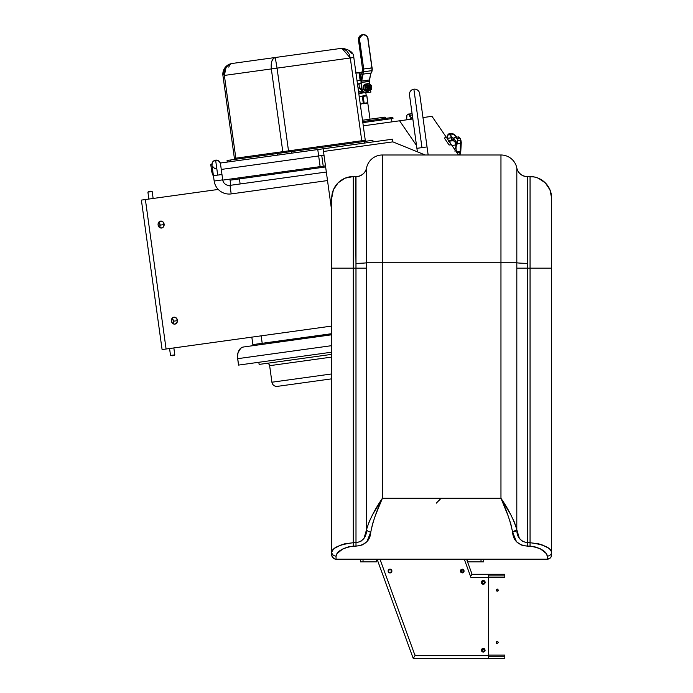 <?xml version="1.0" encoding="UTF-8"?>
<svg xmlns="http://www.w3.org/2000/svg" width="693" height="693" viewBox="0 0 693 693"><rect width="100%" height="100%" fill="white"/><g stroke="black" fill="none" stroke-linecap="round" stroke-linejoin="round"><path stroke-width="1.04" d="M483.948 584.112L483.255 584.251L485.135 582.38A1.888 1.888 0 0 1 483.255 584.251A1.888 1.888 0 0 1 481.366 582.363L481.921 581.029L483.255 580.474L484.589 581.029L485.135 582.363L484.589 583.697L483.255 584.251L481.921 583.697L481.366 582.363A1.888 1.888 0 0 1 483.255 580.474A1.888 1.888 0 0 1 485.135 582.363L483.272 580.474M481.496 581.67L483.255 580.474L481.366 582.345M389.319 572.79L388.132 571.049A1.888 1.888 0 0 1 390.02 569.152A1.888 1.888 0 0 1 391.9 571.041L390.029 569.152L388.132 571.023L388.686 569.707L390.713 569.282L391.77 570.348L391.354 572.375L389.319 572.79L388.132 571.041C389.388 573.44 390.644 573.44 391.9 571.041A1.888 1.888 0 0 1 390.02 572.929A1.888 1.888 0 0 1 388.132 571.041L388.686 569.707L390.02 569.152L391.354 569.707L391.9 571.041L391.354 572.375L390.02 572.929L388.686 572.375L388.132 571.041C392.212 577.312 392.212 564.76 388.132 571.041L388.686 569.707M460.395 571.041C461.633 568.624 462.889 568.624 464.163 571.041C462.907 568.632 461.651 568.632 460.395 571.041L462.274 572.929L464.163 571.041C462.924 573.457 461.668 573.457 460.395 571.041L460.949 569.707L462.274 569.152L463.608 569.707L464.163 571.041L463.608 572.375L462.274 572.929L460.949 572.375L460.395 571.041L460.524 571.734M481.366 650.268C482.605 647.851 483.87 647.851 485.135 650.268C483.879 647.86 482.623 647.86 481.366 650.268C482.623 652.667 483.879 652.667 485.135 650.268L484.589 651.602L483.255 652.156L481.921 651.602L481.366 650.268L481.921 648.934L483.255 648.379L484.589 648.934L485.135 650.268C483.896 652.685 482.64 652.685 481.366 650.268M470.945 577.512L488.643 577.512L488.643 655.656L415.081 655.656L379.963 559.182L415.081 655.656L488.643 655.656L488.643 577.512L470.945 577.512L464.275 559.182M483.948 580.604L484.996 581.644L484.589 583.697L482.527 584.104L481.366 582.363L483.238 584.251M389.319 569.282L390.02 569.152M391.77 571.734L391.354 572.375M390.713 572.79L390.02 572.929M484.996 583.082L484.589 583.697M482.527 584.104L481.921 583.697M481.366 582.363L481.921 581.029M482.527 580.621L484.589 581.029M388.279 570.304L390.731 569.291L391.354 569.707M484.589 648.934L485.005 650.961M362.829 122.635L391.484 118.659L391.926 121.864L391.484 118.659L362.829 122.635L392.403 118.538L362.829 122.635M414.579 89.128A5.12 5.12 0 0 1 419.646 93.546L419.646 93.546A5.12 5.12 0 0 0 413.877 89.172L421.968 147.626L427.044 146.925L416.9 148.328L417.385 151.819L416.9 148.328L421.968 147.626L413.877 89.172A5.12 5.12 0 0 0 409.502 94.95A5.12 5.12 0 0 1 414.579 89.128M428.161 154.989L427.044 146.925L428.161 154.989M367.749 102.746L364.146 103.24L363.193 96.353L366.796 95.859L367.749 102.746M237.656 358.679A10.776 7.354 82.1 0 1 243.46 346.994L240.783 348.198L238.063 352.581L237.508 356.583L238.539 365.09L331.739 352.183L238.539 365.09L237.656 358.679L331.739 345.651M372.08 67.983L368.009 38.886L372.08 67.983L363.704 68.988L359.407 40.09A4.851 4.383 -97.9 0 1 359.364 39.484L358.446 39.605A4.851 4.383 82.1 0 0 358.498 40.22L359.355 40.099M359.65 40.055L363.704 68.988L359.65 40.055L358.498 40.22A4.851 4.383 -97.9 0 1 358.446 39.605L358.446 39.605A4.851 4.383 -97.9 0 1 362.179 34.806A4.851 4.383 82.1 0 0 358.446 39.605L359.364 39.484L360.464 36.166L363.357 34.65L366.458 35.75L367.983 38.713M367.853 38.903L371.907 67.836L367.853 38.903M359.407 40.09A4.851 4.383 -97.9 0 1 359.364 39.484A4.851 4.383 -97.9 0 1 363.089 34.676A4.851 4.383 -97.9 0 1 368.096 38.877M363.461 69.023A4.314 1.845 82 0 1 363.418 71.821L363.704 68.988L359.295 40.107M362.907 74.272L363.418 71.821L372.106 70.608A4.314 1.845 -98 0 0 372.15 67.801L371.613 72.947L362.993 74.125M372.15 67.801L363.582 69.005M358.498 40.22L362.552 69.144L358.498 40.22L362.552 69.144L361.633 74.142L362.863 74.142M362.915 74.229L363.418 71.821L372.106 70.608L371.613 72.973M362.43 69.161A1.888 0.806 82 0 1 362.413 70.391L361.746 74.298M150.676 191.19L148.371 191.511L150.676 191.19M243.46 346.994L331.739 334.771L243.46 346.994M453.655 141.008L453.387 139.622M453.776 134.381L456.029 136.582M457.683 138.444A21.708 17.498 -59.7 0 1 457.787 140.575A21.708 17.498 120.3 0 0 457.683 138.444M457.467 141.736L456.496 142.394M456.878 151.031L455.232 150.71M451.334 140.367L448.709 140.731L451.334 140.367M460.715 149.333L460.932 140.341L461.243 142.308A1.074 0.944 -172.3 0 1 460.585 143.408L460.161 152.555L460.135 151.524L456.609 152.018A2.694 1.351 82.1 0 1 456.713 152.399M460.932 140.341L460.36 140.22L460.247 152.547L457.111 152.98L460.161 152.555L459.537 154.834L458.48 154.981L459.537 154.834A12.127 6.064 -97.9 0 1 459.424 154.989M455.959 137.751L453.759 138.054A6.739 3.37 82.1 0 0 454.747 137.586L455.578 137.465L454.747 137.586A2.694 1.351 82.1 0 1 455.145 137.396A2.694 1.351 82.1 0 1 456.505 138.609L459.606 138.176A1.074 0.45 -23.4 0 1 460.204 138.331A1.074 0.45 -23.4 0 1 460.221 138.409L459.554 137.716L460.221 138.409A11.486 5.743 82.1 0 1 460.906 140.263M461.01 144.057L460.888 145.218M460.75 151.94L461.269 142.654A1.074 0.944 7.7 0 1 460.585 143.408L457.068 143.893L460.585 143.408L460.706 142.022L460.36 140.22L457.25 140.644A2.694 1.351 82.1 0 1 457.068 143.893A6.739 3.37 82.1 0 0 456.609 152.018L460.135 151.524L460.75 151.94L460.152 154.184A11.486 5.743 82.1 0 1 459.485 154.989M455.578 150.684L456.297 150.779M460.932 140.298L461.269 142.654A1.074 0.944 7.7 0 0 461.243 142.308M457.752 141.848L456.375 142.706M459.606 138.176L458.264 137.093M451.853 137.292L451.022 137.829L450.796 134.641L451.022 137.829L451.853 137.292M447.782 139.388A6.739 3.37 82.1 0 0 447.505 138.314L451.022 137.829L452.157 140.255L451.022 137.829L447.505 138.314A2.694 1.351 82.1 0 1 447.687 135.066L450.216 134.719L447.687 135.066A12.127 6.064 82.1 0 1 448.614 134.009L449.445 133.888L448.614 134.009A2.694 1.351 82.1 0 1 449.012 133.818A2.694 1.351 82.1 0 1 450.363 135.031L453.889 134.537L452.754 133.489L451.723 133.576M457.034 137.136L454.322 134.442L456.756 137.171L453.889 134.537L450.363 135.031A6.739 3.37 82.1 0 0 453.759 138.054M451.412 144.681L449.107 144.993L444.282 137.968L446.595 137.647L451.412 144.681M220.452 163.583L219.274 161.374L216.225 160.118A4.314 4.314 0 0 1 220.495 163.834A4.314 4.314 0 0 0 215.627 160.152L217.697 175.104L221.968 174.515L213.427 175.693L214.172 181.029L222.713 179.851L221.968 174.515L222.713 179.851L214.172 181.029A15.09 15.09 0 0 0 231.185 193.91L230.007 185.369A6.471 6.471 0 0 1 222.713 179.851A6.471 6.471 0 0 0 230.007 185.369L231.185 193.91L327.512 180.57L231.185 193.91A15.09 15.09 0 0 1 214.172 181.029L213.427 175.693L217.697 175.104L215.627 160.152A4.314 4.314 0 0 0 211.954 165.012A4.314 4.314 0 0 1 216.225 160.118L213.175 161.374L212.24 162.777L211.997 165.272M326.334 172.029L230.007 185.369L326.334 172.029M212.24 166.077L214.57 168.408M215.384 168.659L216.225 168.737M365.072 89.154L365.168 85.126L363.877 85.3L363.782 89.336L365.072 89.154L368.2 91.355L366.909 91.537L365.22 90.454L363.782 89.336L365.072 89.154M365.168 85.126L368.381 83.299L365.358 84.407L363.877 85.3L365.168 85.126M367.099 83.472L368.381 83.299L371.509 85.499L371.595 87.491L371.413 89.527L366.909 91.537M370.876 89.605L371.413 89.527L370.876 89.605M370.053 88.687L370.227 85.672M365.835 92.793L366.207 95.504L365.835 92.793M363.375 92.004L360.932 92.334L358.342 90.592L359.832 91.84L362.69 91.441L359.832 91.84L358.342 90.592L359.832 91.84L358.584 92.013L363.357 91.996L360.039 91.978M357.735 72.895L361.339 72.254M361.547 72.211L358.688 72.609M360.109 72.41L361.677 72.193L359.936 72.869L360.949 80.18L359.936 72.869L359.104 72.982L360.117 80.301L359.104 72.982L355.89 72.99L362.5 72.081M362.205 72.115L361.183 72.263M356.419 72.938L355.301 73.077M355.821 73.008L357.354 72.791M361.98 72.167L358.801 72.592M358.801 93.538L364.934 92.689L358.801 93.538M361.018 83.437L357.467 83.931L361.018 83.437M359.208 96.474L366.207 95.504M360.273 83.818L361.079 82.545A3.5 1.499 82 0 1 361.053 82.346A3.5 1.499 82 0 1 361.114 80.267L361.053 82.346A3.5 1.499 -98 0 0 361.079 82.545L361.651 82.467A2.157 0.918 82 0 1 361.633 82.346L369.352 81.254A2.157 0.918 -98 0 0 369.369 81.384L361.651 82.467A2.157 0.918 82 0 1 361.633 82.346L361.668 81.064L369.386 79.981L370.842 73.025L369.352 81.254A2.157 0.918 -98 0 0 369.369 81.384L369.759 84.156L369.369 81.384L361.651 82.467L361.088 83.706L361.685 87.976L362.786 90.826L364.267 92.126L366.077 92.697L370.876 92.134L370.582 90.047L370.876 92.134M361.131 80.154L357.025 80.726L361.14 80.154M360.014 72.826L358.61 72.739M359.693 91.762L358.333 90.168M363.418 92.039L360.334 89.033M451.082 141.025L451.905 139.449L453.049 138.773L454.236 139.042L456.384 142.065L456.973 144.465M456.167 150.026L454.764 151.048M456.245 146.275L454.998 141.381L453.274 140.376L452.425 140.878M454.539 149.445L456.046 147.592M414.622 656.306L413.193 658.35L414.622 656.306L413.193 658.35L504.807 658.35L488.643 658.307L488.643 655.119L504.807 655.119L504.807 658.35L504.807 656.73L489.197 656.73L504.807 656.73L504.807 655.119L504.807 656.73M472.063 574.28L466.562 559.182L472.063 574.28L471.396 575.225L472.063 574.28L504.807 574.28L504.807 576.325M413.193 658.35L377.096 559.182L413.193 658.35L489.197 658.35L488.643 658.307L488.643 655.119M470.634 576.325L471.396 575.225L470.634 576.325M331.739 333.679L262.205 343.312L261.166 335.836L262.205 343.312L252.858 344.603L251.828 337.136L252.858 344.603L331.739 333.679M172.133 355.786L174.341 355.483L172.133 355.786M210.741 164.371L211.919 164.206L210.741 164.371L211.634 170.773L212.725 170.625L211.634 170.773L210.741 164.371M220.305 163.046L392.515 139.198L392.879 141.866L392.515 139.198L323.111 148.804L323.484 151.472L323.111 148.804L317.766 149.549L318.659 155.951L324.003 155.215L318.659 155.951L317.766 149.549L220.305 163.046M221.266 169.438L318.659 155.951L221.266 169.438L318.659 155.951L320.14 166.632L222.756 180.119L325.476 165.887L320.14 166.632L318.659 155.951L321.751 155.527L323.233 166.199L321.751 155.527M359.139 96.483L362.352 96.474L363.305 103.361L360.213 104.227M410.914 119.239L410.663 118.754L410.914 119.239M407.042 119.828L406.722 118.59A6.739 3.37 82.1 0 1 407.025 119.776M410.94 113.851L408.229 114.094A2.694 1.351 82.1 0 0 407.83 114.284A12.127 6.064 82.1 0 0 406.912 115.341A2.694 1.351 82.1 0 0 406.722 118.59L406.912 115.341A12.127 6.064 82.1 0 1 407.83 114.284L408.74 114.206L411.114 117.602L412.881 118.347M411.737 119.118L410.343 118.772L409.095 119.508M408.229 114.094A2.694 1.351 82.1 0 1 409.589 115.307L412.274 114.934L409.589 115.307A6.739 3.37 82.1 0 0 412.751 118.347M410.013 114.917L409.728 116.346M323.484 151.472L331.739 211.079L323.484 151.472L392.879 141.866L323.484 151.472M425.19 154.989L392.879 141.866L425.19 154.989M454.487 149.16A4.314 2.157 -97.9 0 0 455.847 144.941L451.966 145.478L455.847 144.941A4.314 2.157 -97.9 0 0 453.083 140.67L448.232 141.346M449.488 141.874A4.314 2.157 82.1 0 1 450.294 143.035A4.314 2.157 -97.9 0 0 449.488 141.874M152.174 191.528L153.136 198.467L152.174 191.528L147.904 192.117L148.865 199.056L147.904 192.117M362.5 120.227L384.788 117.143A1.351 0.676 -97.9 0 1 385.637 118.382L384.788 117.143L362.5 120.227L370.027 119.187L367.81 103.17L363.444 103.777M364.665 103.603L367.81 103.17L370.027 119.187M463.626 571.041A1.351 1.351 0 0 1 462.274 572.383A1.351 1.351 0 0 1 460.932 571.041A1.351 1.351 0 0 0 462.274 572.383A1.351 1.351 0 0 0 463.626 571.041L462.274 572.383L460.932 571.041L462.274 569.689L463.626 571.041A1.351 1.351 0 0 0 462.274 569.689A1.351 1.351 0 0 0 460.932 571.041A1.351 1.351 0 0 1 462.274 569.689A1.351 1.351 0 0 1 463.626 571.041M371.127 89.215L371.509 86.582L370.963 85.282L368.971 83.879L366.519 84.459L365.298 86.616L365.887 89.336L367.879 90.74L369.17 90.731L371.127 89.215M370.374 87.214L370.166 88.505L368.927 89.484L367.74 89.302L366.484 87.526L367.255 85.551L368.234 85.161L370.036 86.14L370.374 87.214M213.678 176.533L211.634 170.773L212.725 170.625M213.513 176.265A10.776 7.354 82.1 0 1 211.634 170.773M363.712 88.358A3.612 3.266 -97.9 0 1 363.6 87.526L363.037 87.604A3.612 3.266 82.1 0 0 363.089 88.167L363.175 88.574A3.612 3.266 82.1 0 0 366.363 91.207M365.965 90.956A3.612 3.266 -97.9 0 1 364.475 89.908M369.551 88.115A3.612 3.266 82.1 0 0 369.577 87.604L368.832 89.969M369.178 89.406A3.612 3.266 82.1 0 0 369.421 88.782L369.577 87.604A3.612 3.266 82.1 0 0 369.23 86.071M366.606 89.735L365.93 89.7A2.157 1.949 82.1 0 0 366.077 89.596M366.9 85.915L367.498 88.635A2.157 1.949 -97.9 0 1 367.429 88.808M363.115 74.108L361.668 81.064L363.115 74.108M362.37 74.212L361.114 80.267L362.37 74.212M370.036 86.14L370.105 86.66L370.036 86.14M369.352 81.254L361.633 82.346A2.157 0.918 82 0 1 361.668 81.064L369.386 79.981A2.157 0.918 -98 0 0 369.352 81.254M362.127 90.792L361.443 90.471L361.114 88.054L362.898 91.641L364.579 92.593L367.004 92.671M364.934 85.689L365.679 85.525M366.432 85.689L367.073 86.157M367.688 87.682L367.151 89.206M365.315 89.302L365.176 88.323L365.315 89.302M364.864 86.105L366.008 85.464M367.273 85.767L366.684 85.499L367.273 85.767L367.74 89.059M367.74 89.102L367.411 85.681C366.285 87.197 366.476 88.349 367.983 89.128L369.984 87.431L368.693 89.163L367.42 88.912M363.089 88.167A3.612 3.266 -97.9 0 1 363.037 87.604L363.245 86.227L364.968 84.269L367.472 84.269M369.291 86.227L369.577 87.604M366.84 91.173L364.587 90.618L363.175 88.574M366.216 89.882L366.961 89.787M368.139 88.721L367.628 89.406L368.373 87.872L367.966 86.278L366.588 85.343L368.373 86.512L366.995 85.681M367.966 86.278L367.359 85.663L367.966 86.278M365.826 85.36L365.133 85.681M361.122 88.054A5.12 4.626 82.1 0 0 366.441 92.749M367.013 92.671A5.12 4.626 -97.9 0 1 361.685 87.976L361.088 83.706L358.948 84.009L359.546 88.28L361.685 87.976M367.498 88.635L367.394 89.154M365.722 88.877L365.497 89.414M369.135 85.88A3.612 3.266 82.1 0 0 368.667 85.178M364.631 84.832A3.612 3.266 -97.9 0 1 366.095 84A3.612 3.266 82.1 0 0 363.037 87.604L363.6 87.526A3.612 3.266 -97.9 0 1 363.756 86.322M369.612 85.637A3.612 3.266 -97.9 0 1 370.088 86.937M360.161 83.836L357.51 84.208L360.161 83.836M357.995 87.751L359.546 88.28L358.948 84.009L357.51 84.208L360.213 83.827M366.302 103.37L367.827 102.737L366.874 95.851L364.579 95.929M363.912 96.041L359.667 96.422M360.741 104.141L364.362 103.214M365.462 95.608L365.012 95.721M240.133 183.966L239.431 178.898L325.623 166.952L239.431 178.898L240.133 183.966M230.795 185.256L230.093 180.189L239.431 178.898L230.093 180.189L230.795 185.256M360.75 88.106A3.543 3.205 82.1 0 0 361.374 89.96M342.117 48.519L350.294 57.987L361.755 140.731L362.266 141.753L361.755 140.731L365.272 140.246A1.074 1.074 0 0 0 366.484 141.164A1.074 1.074 0 0 1 365.272 140.246L353.811 57.502L350.294 57.987L361.755 140.731L365.272 140.246L353.811 57.502C353.95 48.501 338.574 47.713 340.176 48.51M227.07 160.473L230.509 159.996L230.734 161.599L230.509 159.996L277.469 153.499L277.685 155.102L277.469 153.499L291.216 151.594L291.441 153.196L291.216 151.594L372.739 140.298L373.111 141.883L372.886 140.281L364.457 141.45L364.683 143.053L364.457 141.45L230.509 159.996L227.07 160.473L227.295 162.075M348.969 50.485L352.113 53.733M228.794 67.126A10.776 5.388 82.1 0 1 232.138 63.479C225.736 65.003 222.67 69.057 222.938 75.632L225.017 67.645L228.309 64.77L232.138 63.479A10.776 10.776 0 0 0 222.938 75.632L234.399 158.376A1.074 1.074 0 0 1 233.48 159.589A1.074 1.074 0 0 0 234.399 158.376L235.828 158.177A1.074 0.788 -97.9 0 1 235.204 159.347A1.074 0.788 82.1 0 0 235.828 158.177L282.787 151.672A1.074 0.788 -97.9 0 1 282.146 152.85A1.074 0.788 82.1 0 0 282.787 151.672L288.513 150.875L289.024 151.897L288.513 150.875L361.755 140.731L288.513 150.875L277.053 68.139L350.294 57.987L349.142 54.149L346.708 50.797L343.442 48.822L340.15 48.519L232.138 63.479L340.202 48.51M223.181 71.431A10.776 10.776 0 0 0 222.938 75.632L234.399 158.376L235.828 158.177L224.367 75.433L271.327 68.928L282.787 151.672L288.513 150.875L277.053 68.139L271.327 68.928L282.787 151.672L235.828 158.177L224.367 75.433C224.021 68.867 226.611 64.882 232.138 63.479L228.837 64.692L226.031 67.507L224.367 75.433L271.327 68.928L271.162 64.943L271.855 61.157L273.363 58.533L275.242 57.502L277.053 68.139L353.811 57.502M275.242 57.502C272.054 58.593 270.746 62.396 271.327 68.928L277.053 68.139L275.242 57.502M232.138 63.479L228.162 64.856A10.776 10.776 0 0 1 232.129 63.479M266.597 363.375A2.694 2.694 0 0 1 269.638 365.679L271.925 382.224A4.851 4.851 0 0 0 277.399 386.365L331.739 378.837L277.399 386.365A4.851 4.851 0 0 1 271.925 382.224L269.638 365.679A2.694 2.694 0 0 0 266.597 363.375M331.739 373.943L271.925 382.224L331.739 373.943M259.121 364.414L258.827 362.274L259.121 364.414L331.739 354.357L259.121 364.414M323.302 380.007L316.9 380.899M331.739 357.077L269.638 365.679L331.739 357.077M170.53 355.466L169.568 348.527L170.53 355.466L174.801 354.877L173.839 347.938L174.801 354.877M439.353 498.622L441.138 498.284L436.287 503.135M159.459 227.425A3.5 3.032 82.1 0 0 160.135 225.121L164.146 224.567A3.5 3.032 -97.9 0 1 161.582 228.032A3.5 3.032 -97.9 0 1 158.065 224.567L158.87 222.089L160.984 221.067L163.167 222.089L164.146 224.567L163.34 227.035L161.218 228.058L159.035 227.035L158.065 224.567A3.5 3.032 -97.9 0 1 160.62 221.093A3.5 3.032 -97.9 0 1 164.146 224.567L160.135 225.121A3.5 3.032 82.1 0 0 158.74 222.254M172.765 323.518A3.5 3.032 82.1 0 0 173.449 321.205L177.451 320.651A3.5 3.032 -97.9 0 1 174.887 324.125A3.5 3.032 -97.9 0 1 171.37 320.651L172.176 318.182L174.289 317.16L176.472 318.182L177.451 320.651L176.646 323.12L174.532 324.151L172.34 323.12L171.37 320.651A3.5 3.032 -97.9 0 1 173.926 317.186A3.5 3.032 -97.9 0 1 177.451 320.651L173.449 321.205A3.5 3.032 82.1 0 0 172.046 318.338M218.26 189.44L145.383 199.541L166.086 349.012L331.739 326.065L162.084 349.567L166.086 349.012L145.383 199.541L141.381 200.095L218.26 189.44M162.084 349.567L141.381 200.095L162.084 349.567M172.47 318.737L173.449 321.205L173.259 322.54M159.165 222.644L159.858 223.778L159.953 226.455M392.844 117.386L362.682 121.561L392.844 117.386L392.992 118.451L392.403 118.538L392.255 117.463M481.904 582.363L483.255 583.705L484.598 582.363A1.351 1.351 0 0 1 483.255 583.705A1.351 1.351 0 0 1 481.904 582.363L483.255 581.011L484.598 582.363L483.255 583.705L481.904 582.363A1.351 1.351 0 0 1 483.255 581.011A1.351 1.351 0 0 1 484.598 582.363L483.255 581.011L481.904 582.363M481.904 650.268L483.255 651.611L484.598 650.268A1.351 1.351 0 0 1 483.255 651.611A1.351 1.351 0 0 1 481.904 650.268L483.255 648.917L484.598 650.268L483.255 651.611L481.904 650.268A1.351 1.351 0 0 1 483.255 648.917A1.351 1.351 0 0 1 484.598 650.268L483.255 648.917L481.904 650.268M497.262 643.528L498.345 642.454L497.262 643.528L496.5 643.217L496.5 641.692L497.262 641.371L498.345 642.454L497.262 641.371L498.345 642.454L497.262 643.528L496.188 642.454L497.262 641.371L496.188 642.454L497.262 643.528L498.345 642.454L497.669 641.449L496.5 641.692L496.5 643.217L497.262 643.528M498.345 590.176L497.262 591.25L496.188 590.176L497.262 589.102L498.345 590.176L497.669 589.18L496.5 589.414L496.5 590.938L498.024 590.938L498.345 590.176M504.807 656.306L504.807 655.119M488.643 577.512L488.643 574.324L488.643 577.512L504.807 577.512L504.807 575.892L504.807 577.512M489.197 575.892L504.807 575.892L489.197 575.892M488.643 656.643L489.197 656.73L488.643 656.643M414.327 656.73L414.657 656.262L414.327 656.73M415.454 655.119L414.657 656.262M488.643 574.324L489.197 574.28L488.643 574.324M504.807 574.28L504.807 575.892M270.876 343.2L271.067 342.628L331.739 334.502L270.876 343.2M331.739 334.225L271.067 342.628L331.739 334.225M277.772 341.701L282.718 341.017M288.747 340.185L289.839 340.029M293.243 339.561L295.616 339.232M308.688 337.422L303.084 338.193M288.738 340.185L291.536 339.795M288.418 340.228L285.273 340.661M481.02 561.876L467.55 561.876L467.55 559.182L467.55 561.876L483.714 561.876L481.02 561.876L481.02 559.182L481.02 561.876M483.714 561.876L483.714 559.182L483.714 561.876M376.507 561.876L360.343 561.876L363.037 561.876L363.037 559.182L363.037 561.876L376.507 561.876L376.507 559.182L376.507 561.876M360.343 559.182L360.343 561.876L360.343 559.182M363.271 125.831L399.601 120.799L416.502 145.435L399.601 120.799L412.829 118.971L363.271 125.831M431.964 116.32L422.973 117.567L431.964 116.32L446.569 137.612L444.256 137.933L449.125 145.036L451.438 144.716L458.489 154.989M367.922 89.12L367.446 85.663M368.07 89.146L367.585 85.611M367.472 85.611L368.433 85.854L369.17 87.049L368.182 89.154L367.125 85.715M366.822 86.209L367.255 88.791M367.273 88.834L366.562 87.725L366.822 86.166M367.143 85.811L369.005 85.776L369.733 86.963L369.499 88.383L367.42 89.128M367.091 85.698L368.719 85.819L369.447 87.006L369.213 88.427L367.697 89.284M367.55 85.62L368.884 87.084L368.009 89.137M331.739 198.103A21.561 21.561 0 0 1 353.291 176.55L345.045 178.188L338.054 182.865L333.376 189.856L331.739 198.103L331.739 268.165L353.291 268.165L331.739 268.165L331.739 552L333.359 549.367L335.282 547.877L341.051 544.967L344.776 543.797L353.291 542.723L353.291 176.55A21.561 21.561 0 0 0 331.739 198.103L331.739 554.868A4.314 4.314 0 0 0 336.053 559.182A4.314 4.314 0 0 1 331.739 554.868L332.467 557.267L335.213 559.104L336.053 559.182L336.053 556.098A4.314 4.089 180 0 1 331.739 552L331.739 554.868M336.053 559.182L547.305 559.182L547.305 556.098L546.093 553.36L540.168 548.691L533.757 546.448L524.09 545.807L521.084 544.915L516.476 541.718L512.577 532.033L510.819 523.951L507.995 515.514L500.961 498.284L382.397 498.284L375.363 515.514L372.539 523.951L370.781 532.033L366.892 541.701L362.3 544.906L359.303 545.798L349.567 546.456L343.174 548.691L337.266 553.36L336.053 556.098L336.053 559.182L547.305 559.182L550.355 557.917L551.316 556.462L551.619 198.103A21.561 21.561 0 0 0 530.058 176.55A21.561 21.561 0 0 1 551.619 198.103L549.973 189.856L545.304 182.865L538.314 178.188L534.268 176.966L527.364 176.55A10.776 10.776 0 0 1 516.805 167.923A10.776 10.776 0 0 0 527.364 176.55L527.39 176.672A10.776 10.759 -11.2 0 1 516.822 168.009L516.805 167.923M368.884 522.305L372.704 514.483L382.397 498.284L382.397 262.777L500.961 262.777L500.961 498.284C506.479 509.979 510.351 521.223 512.577 532.033L516.805 529.643C513.764 519.603 508.48 509.147 500.961 498.284L382.397 498.284L382.397 262.777L366.536 262.777L366.554 268.165L353.291 268.165L353.291 542.723L355.994 542.723L355.994 176.55L353.291 176.55L353.291 268.165L366.554 268.165L366.554 529.643C366.562 537.032 363.037 541.389 355.994 542.723L353.291 542.723C339.839 544.499 332.649 547.591 331.739 552A4.314 4.089 -0 0 0 336.053 556.098C336.781 551.351 342.524 548.024 353.291 546.11L353.291 542.723L353.291 546.11L355.994 546.11L355.994 542.723L355.994 546.11C365.272 545.174 370.201 540.479 370.781 532.033A4.314 2.374 -172.3 0 1 366.554 529.643A4.314 2.374 7.7 0 0 370.781 532.033C373.007 521.223 376.879 509.979 382.397 498.284C374.549 509.762 369.265 520.218 366.554 529.643L364.033 538.244L360.81 541.424L355.994 542.723L355.968 263.34C355.518 217.845 355.518 178.11 355.968 176.672A10.776 10.759 -168.8 0 0 366.536 168.009L366.536 262.777A10.776 0.563 -0.6 0 1 355.968 263.34A10.776 0.563 179.4 0 0 366.536 262.777L366.554 529.643M530.058 176.55L530.058 268.165L530.058 176.55L527.364 176.55L527.364 268.165L516.805 268.165L527.364 268.165L527.364 546.11L530.058 546.11L530.058 542.723L527.364 542.723L522.557 541.432L519.326 538.253L516.805 529.643L516.822 262.777L500.961 262.777L500.961 154.989A16.164 16.164 0 0 1 516.822 168.009A16.164 16.164 0 0 0 500.961 154.989L382.397 154.989L382.397 262.777L500.961 262.777L500.961 498.284L510.654 514.483L514.475 522.305L516.805 529.643A4.314 2.374 172.3 0 1 512.577 532.033C513.166 540.488 518.095 545.183 527.364 546.11L527.364 542.723C520.322 541.398 516.805 537.032 516.805 529.643L516.822 262.777L500.961 262.777L500.961 154.989L382.397 154.989A16.164 16.164 0 0 0 366.536 168.009A10.776 10.759 11.2 0 1 355.968 176.672L353.291 176.55M551.619 554.868A4.314 4.314 0 0 1 547.305 559.182A4.314 4.314 0 0 0 551.619 554.868L551.619 552C550.502 547.531 543.321 544.438 530.058 542.723L530.058 546.11C540.817 548.016 546.569 551.342 547.305 556.098A4.314 4.089 0 0 0 551.619 552A4.314 4.089 180 0 1 547.305 556.098L547.305 559.182M550.355 557.917L551.385 556.262M355.994 176.55A10.776 10.776 0 0 0 366.554 167.923A10.776 10.776 0 0 1 366.554 167.94L366.536 262.777L382.397 262.777L382.397 154.989A16.164 16.164 0 0 0 366.536 168.009M516.822 168.009L516.822 262.777L516.822 168.009A10.776 10.759 168.8 0 0 527.39 176.672C527.841 178.11 527.841 217.845 527.39 263.34A10.776 0.563 0.6 0 1 516.822 262.777A10.776 0.563 -179.4 0 0 527.39 263.34L527.364 542.723L530.058 542.723L530.058 268.165L527.364 268.165L530.058 268.165L530.058 542.723L538.565 543.797L542.29 544.967L548.076 547.877L549.999 549.367L551.619 552L551.619 268.165L530.058 268.165L551.619 268.165L551.619 198.103M390.748 569.299L391.9 571.041L390.748 572.782M390.731 572.782L388.686 572.383M427.044 146.925L419.646 93.546M416.9 148.328L409.502 94.95M358.472 40.22L362.179 34.806L363.089 34.676M460.204 138.331L458.515 136.928M455.145 137.396L458.532 136.928M452.139 133.385L449.012 133.818M221.968 174.515L220.495 163.834M213.427 175.693L211.954 165.012M363.652 92.186L362.162 92.394L363.652 92.186M411.425 113.652L412.101 113.713M365.809 84.026L366.38 83.948"/></g></svg>
